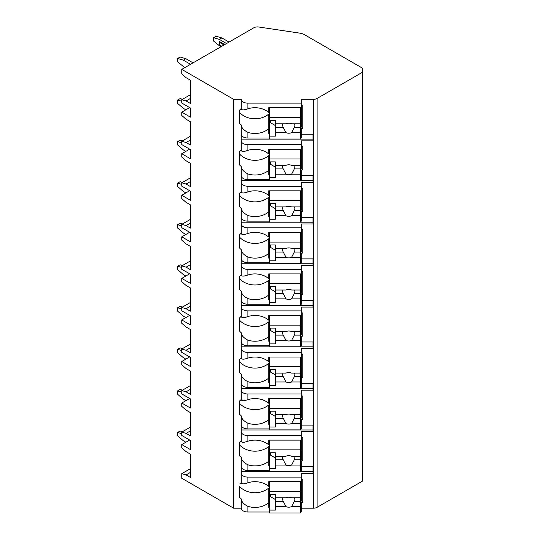 <?xml version="1.0" encoding="UTF-8"?>
<svg xmlns="http://www.w3.org/2000/svg" width="540" height="540" viewBox="0 0 540 540"><rect width="100%" height="100%" fill="white"/><g stroke="black" fill="none" stroke-linecap="round" stroke-linejoin="round"><path stroke-width="0.81" d="M189.682 440.026L181.764 444.596L181.764 447.917L186.084 451.656L190.404 454.154L190.404 477.421L186.084 474.93L181.764 473.681L181.764 478.251L233.618 508.187L241.252 508.187A6.615 3.821 0 0 0 247.867 512.008L269.75 512.008M300.287 512.008L301.307 512.008L301.307 507.438L300.287 507.438M301.307 508.187L313.484 508.187A5.09 2.936 0 0 0 317.081 507.33L362.408 481.16L362.408 68.128L304.452 34.668A10.179 5.879 0 0 0 299.801 33.136L258.707 27A5.09 2.936 0 0 0 253.841 27.77L181.764 69.377L233.618 99.313L241.252 99.313A6.615 3.821 0 0 0 247.867 103.133L301.307 103.133L301.307 99.313L313.484 99.313A5.09 2.936 0 0 0 317.081 98.456L362.408 72.286M301.307 466.634L313.011 466.634L313.011 473.283L301.307 473.283L301.307 477.104L247.867 477.104A6.615 3.821 0 0 1 241.252 473.283L241.252 482.537C241.421 484.191 243.628 484.272 247.867 482.787L247.867 477.104M301.307 437.549L302.832 437.549L302.832 460.823L301.307 460.823L301.307 465.885L300.287 465.885M241.252 425.088A6.615 3.821 0 0 0 247.867 428.902L247.867 423.225C243.628 421.018 241.427 418.554 241.252 415.834L241.252 440.984C241.421 442.638 243.628 442.719 247.867 441.234A19.339 15.788 180 0 1 268.731 444.805L268.731 440.127L301.307 440.127L301.307 431.737L313.011 431.737L313.011 425.088L301.307 425.088M301.307 395.995L302.832 395.995L302.832 419.269L301.307 419.269L301.307 424.332L300.287 424.332M241.252 383.535A6.615 3.821 0 0 0 247.867 387.356L247.867 381.672C243.628 379.465 241.427 377.001 241.252 374.281L241.252 399.431C241.421 401.085 243.628 401.166 247.867 399.681A19.339 15.788 180 0 1 268.731 403.252L268.731 398.574L301.307 398.574L301.307 390.184L313.011 390.184L313.011 383.535L301.307 383.535M301.307 354.449L302.832 354.449L302.832 377.717L301.307 377.717L301.307 382.779L300.287 382.779M241.252 341.982A6.615 3.821 0 0 0 247.867 345.803L247.867 340.119C243.628 337.912 241.427 335.448 241.252 332.728L241.252 357.878C241.421 359.532 243.628 359.613 247.867 358.128A19.339 15.788 180 0 1 268.731 361.699L268.731 357.021L301.307 357.021L301.307 348.631L313.011 348.631L313.011 341.982L301.307 341.982M301.307 312.896L302.832 312.896L302.832 336.163L301.307 336.163L301.307 341.233L300.287 341.233M241.252 300.429A6.615 3.821 0 0 0 247.867 304.25L247.867 298.566C243.628 296.359 241.427 293.895 241.252 291.182L241.252 316.325C241.421 317.979 243.628 318.067 247.867 316.575A19.339 15.788 180 0 1 268.731 320.146L268.731 315.468L301.307 315.468L301.307 307.078L313.011 307.078L313.011 300.429L301.307 300.429M301.307 271.343L302.832 271.343L302.832 294.611L301.307 294.611L301.307 299.68L300.287 299.68M241.252 258.876A6.615 3.821 0 0 0 247.867 262.697L247.867 257.013C243.628 254.806 241.427 252.349 241.252 249.629L241.252 274.772C241.421 276.426 243.628 276.514 247.867 275.029A19.339 15.788 180 0 1 268.731 278.593L268.731 273.915L301.307 273.915L301.307 265.525L313.011 265.525L313.011 258.876L301.307 258.876M301.307 229.79L302.832 229.79L302.832 253.058L301.307 253.058L301.307 258.127L300.287 258.127M241.252 217.323A6.615 3.821 0 0 0 247.867 221.144L247.867 215.46C243.628 213.26 241.427 210.796 241.252 208.076L241.252 233.219C241.421 234.873 243.628 234.961 247.867 233.476A19.339 15.788 180 0 1 268.731 237.04L268.731 232.362L301.307 232.362L301.307 223.972L313.011 223.972L313.011 217.323L301.307 217.323M301.307 188.237L302.832 188.237L302.832 211.505L301.307 211.505L301.307 216.574L300.287 216.574M241.252 175.77A6.615 3.821 0 0 0 247.867 179.591L247.867 173.907C243.628 171.707 241.427 169.243 241.252 166.523L241.252 191.673C241.421 193.32 243.628 193.408 247.867 191.923A19.339 15.788 180 0 1 268.731 195.487L268.731 190.809L301.307 190.809L301.307 182.419L313.011 182.419L313.011 175.77L301.307 175.77M301.307 146.684L302.832 146.684L302.832 169.952L301.307 169.952L301.307 175.021L300.287 175.021M241.252 134.217A6.615 3.821 0 0 0 247.867 138.038L247.867 132.361C243.628 130.154 241.427 127.69 241.252 124.969L241.252 150.12C241.421 151.774 243.628 151.855 247.867 150.37A19.339 15.788 180 0 1 268.731 153.941L268.731 149.256L301.307 149.256L301.307 140.866L313.011 140.866L313.011 134.217L301.307 134.217M301.307 105.131L302.832 105.131L302.832 128.405L301.307 128.405L301.307 133.468L300.287 133.468M301.307 479.101L302.832 479.101L302.832 502.376L301.307 502.376L301.307 507.438M247.867 470.455L247.867 464.778C243.628 462.571 241.427 460.107 241.252 457.387L241.252 466.634A6.615 3.821 0 0 0 247.867 470.455L269.75 470.455M300.287 470.455L301.307 470.455L301.307 465.885M301.307 103.133L301.307 107.703L268.731 107.703L268.731 112.388A19.339 15.788 180 0 0 247.867 108.817C243.628 110.302 241.421 110.221 241.252 108.567L241.252 99.313M241.252 508.187L241.252 498.94C241.427 501.66 243.628 504.124 247.867 506.331A19.339 15.788 180 0 0 268.731 502.76L268.731 488.065A19.339 15.788 180 0 1 239.726 486.648L239.726 497.522A19.339 15.788 180 0 0 241.252 498.94M241.252 140.866A6.615 3.821 0 0 0 247.867 144.686L301.307 144.686M241.252 182.419A6.615 3.821 0 0 0 247.867 186.239L301.307 186.239M241.252 223.972A6.615 3.821 0 0 0 247.867 227.792L301.307 227.792M241.252 265.525A6.615 3.821 0 0 0 247.867 269.345L301.307 269.345M241.252 307.078A6.615 3.821 0 0 0 247.867 310.898L301.307 310.898M241.252 348.631A6.615 3.821 0 0 0 247.867 352.451L301.307 352.451M241.252 390.184A6.615 3.821 0 0 0 247.867 394.004L301.307 394.004M241.252 431.737A6.615 3.821 0 0 0 247.867 435.55L301.307 435.55M241.252 108.567A19.339 15.788 180 0 0 239.726 109.985L239.726 123.552A19.339 15.788 180 0 0 241.252 124.969M241.252 466.634L241.252 473.283M241.252 482.537A19.339 15.788 180 0 0 239.726 483.955M233.618 508.187L233.618 99.313M241.252 150.12A19.339 15.788 180 0 0 239.726 151.538L239.726 165.105A19.339 15.788 180 0 0 241.252 166.523M241.252 191.673A19.339 15.788 180 0 0 239.726 193.091L239.726 206.658A19.339 15.788 180 0 0 241.252 208.076M241.252 233.219A19.339 15.788 180 0 0 239.726 234.644L239.726 248.204A19.339 15.788 180 0 0 241.252 249.629M241.252 274.772A19.339 15.788 180 0 0 239.726 276.197L239.726 289.757A19.339 15.788 180 0 0 241.252 291.182M241.252 316.325A19.339 15.788 180 0 0 239.726 317.743L239.726 331.31A19.339 15.788 180 0 0 241.252 332.728M241.252 357.878A19.339 15.788 180 0 0 239.726 359.296L239.726 372.863A19.339 15.788 180 0 0 241.252 374.281M241.252 399.431A19.339 15.788 180 0 0 239.726 400.849L239.726 414.416A19.339 15.788 180 0 0 241.252 415.834M241.252 440.984A19.339 15.788 180 0 0 239.726 442.402L239.726 455.969A19.339 15.788 180 0 0 241.252 457.387M241.252 471.521L313.011 471.521L313.011 466.634M300.287 138.038L301.307 138.038L301.307 133.468M300.287 179.591L301.307 179.591L301.307 175.021M300.287 221.144L301.307 221.144L301.307 216.574M300.287 262.697L301.307 262.697L301.307 258.127M300.287 304.25L301.307 304.25L301.307 299.68M300.287 345.803L301.307 345.803L301.307 341.233M300.287 387.356L301.307 387.356L301.307 382.779M300.287 428.902L301.307 428.902L301.307 424.332M247.867 482.787A19.339 15.788 180 0 1 268.731 486.358L268.731 481.673L301.307 481.673L301.307 477.104M301.307 107.703L301.307 126.637L302.832 128.405M301.307 130.457L300.287 130.457M269.75 130.457L268.731 130.457M268.731 117.531L269.75 117.531M300.287 117.531L301.307 117.531M269.75 133.468L268.731 133.468L268.731 114.102A19.339 15.788 180 0 1 239.726 112.678L239.726 109.985M269.75 507.438L268.731 507.438L268.731 502.76M247.867 138.038L269.75 138.038M247.867 132.361A19.339 15.788 180 0 0 268.731 128.79M247.867 179.591L269.75 179.591M247.867 173.907A19.339 15.788 180 0 0 268.731 170.343L268.731 155.648A19.339 15.788 180 0 1 239.726 154.231L239.726 151.538M269.75 175.021L268.731 175.021L268.731 170.343M247.867 221.144L269.75 221.144M247.867 215.46A19.339 15.788 180 0 0 268.731 211.896L268.731 197.201A19.339 15.788 180 0 1 239.726 195.784L239.726 193.091M269.75 216.574L268.731 216.574L268.731 211.896M247.867 262.697L269.75 262.697M247.867 257.013A19.339 15.788 180 0 0 268.731 253.449L268.731 238.754A19.339 15.788 180 0 1 239.726 237.337L239.726 234.644M269.75 258.127L268.731 258.127L268.731 253.449M247.867 304.25L269.75 304.25M247.867 298.566A19.339 15.788 180 0 0 268.731 294.995L268.731 280.307A19.339 15.788 180 0 1 239.726 278.89L239.726 276.197M269.75 299.68L268.731 299.68L268.731 294.995M247.867 345.803L269.75 345.803M247.867 340.119A19.339 15.788 180 0 0 268.731 336.548L268.731 321.86A19.339 15.788 180 0 1 239.726 320.443L239.726 317.743M269.75 341.233L268.731 341.233L268.731 336.548M247.867 387.356L269.75 387.356M247.867 381.672A19.339 15.788 180 0 0 268.731 378.101L268.731 363.413A19.339 15.788 180 0 1 239.726 361.996L239.726 359.296M269.75 382.779L268.731 382.779L268.731 378.101M247.867 428.902L269.75 428.902M247.867 423.225A19.339 15.788 180 0 0 268.731 419.654L268.731 404.966A19.339 15.788 180 0 1 239.726 403.542L239.726 400.849M269.75 424.332L268.731 424.332L268.731 419.654M247.867 464.778A19.339 15.788 180 0 0 268.731 461.207L268.731 446.519A19.339 15.788 180 0 1 239.726 445.095L239.726 442.402M269.75 465.885L268.731 465.885L268.731 461.207M269.75 107.703L269.75 139.03L300.287 139.03L300.287 127.366L294.334 127.366A6.109 4.988 180 0 0 294.894 125.287A6.109 4.988 180 0 0 294.611 123.795M269.75 120.332L275.353 120.332L275.353 123.795L285.977 123.795A6.109 4.988 180 0 1 288.785 123.242A6.109 4.988 180 0 1 291.593 123.795L300.287 123.795L300.287 117.423L269.75 117.423M269.75 136.12L275.353 136.12L275.353 132.658L285.977 132.658A6.109 4.988 180 0 0 288.785 133.211A6.109 4.988 180 0 0 291.593 132.658L300.287 132.658M275.353 132.658L275.353 123.795M282.96 123.795A6.109 4.988 180 0 0 282.676 125.287A6.109 4.988 180 0 0 283.237 127.366L275.353 127.366M283.237 127.366L285.977 132.658M291.593 132.658L294.334 127.366M275.353 125.543L270.263 122.607L270.263 120.332M300.287 127.366L300.287 123.795M300.287 107.703L300.287 117.423M301.307 504.428L300.287 504.428M269.75 504.428L268.731 504.428M302.832 502.376L301.307 500.607L301.307 481.673M268.731 491.501L269.75 491.501M300.287 491.501L301.307 491.501M269.75 481.673L269.75 513L300.287 513L300.287 501.336L294.334 501.336A6.109 4.988 180 0 0 294.894 499.257A6.109 4.988 180 0 0 294.611 497.765M269.75 494.303L275.353 494.303L275.353 497.765L285.977 497.765A6.109 4.988 180 0 1 288.785 497.212A6.109 4.988 180 0 1 291.593 497.765L300.287 497.765L300.287 491.393L269.75 491.393M269.75 510.091L275.353 510.091L275.353 506.628L285.977 506.628A6.109 4.988 180 0 0 288.785 507.182A6.109 4.988 180 0 0 291.593 506.628L300.287 506.628M275.353 506.628L275.353 497.765M282.96 497.765A6.109 4.988 180 0 0 282.676 499.257A6.109 4.988 180 0 0 283.237 501.336L275.353 501.336M283.237 501.336L285.977 506.628M291.593 506.628L294.334 501.336M275.353 499.514L270.263 496.577L270.263 494.303M300.287 501.336L300.287 497.765M300.287 481.673L300.287 491.393M241.252 139.104L313.011 139.104L313.011 134.217M301.307 149.256L301.307 168.19L302.832 169.952M301.307 172.01L300.287 172.01M269.75 172.01L268.731 172.01M268.731 159.084L269.75 159.084M300.287 159.084L301.307 159.084M269.75 149.256L269.75 180.583L300.287 180.583L300.287 168.919L294.334 168.919A6.109 4.988 180 0 0 294.894 166.84A6.109 4.988 180 0 0 294.611 165.348M269.75 161.885L275.353 161.885L275.353 165.348L285.977 165.348A6.109 4.988 180 0 1 288.785 164.794A6.109 4.988 180 0 1 291.593 165.348L300.287 165.348L300.287 158.976L269.75 158.976M269.75 177.674L275.353 177.674L275.353 174.204L285.977 174.204A6.109 4.988 180 0 0 288.785 174.764A6.109 4.988 180 0 0 291.593 174.204L300.287 174.204M275.353 174.204L275.353 165.348M282.96 165.348A6.109 4.988 180 0 0 282.676 166.84A6.109 4.988 180 0 0 283.237 168.919L275.353 168.919M283.237 168.919L285.977 174.204M291.593 174.204L294.334 168.919M275.353 167.096L270.263 164.16L270.263 161.885M300.287 168.919L300.287 165.348M300.287 149.256L300.287 158.976M241.252 180.657L313.011 180.657L313.011 175.77M301.307 190.809L301.307 209.743L302.832 211.505M301.307 213.563L300.287 213.563M269.75 213.563L268.731 213.563M268.731 200.637L269.75 200.637M300.287 200.637L301.307 200.637M269.75 190.809L269.75 222.136L300.287 222.136L300.287 210.472L294.334 210.472A6.109 4.988 180 0 0 294.894 208.393A6.109 4.988 180 0 0 294.611 206.901M269.75 203.438L275.353 203.438L275.353 206.901L285.977 206.901A6.109 4.988 180 0 1 288.785 206.347A6.109 4.988 180 0 1 291.593 206.901L300.287 206.901L300.287 200.529L269.75 200.529M269.75 219.226L275.353 219.226L275.353 215.757L285.977 215.757A6.109 4.988 180 0 0 288.785 216.317A6.109 4.988 180 0 0 291.593 215.757L300.287 215.757M275.353 215.757L275.353 206.901M282.96 206.901A6.109 4.988 180 0 0 282.676 208.393A6.109 4.988 180 0 0 283.237 210.472L275.353 210.472M283.237 210.472L285.977 215.757M291.593 215.757L294.334 210.472M275.353 208.649L270.263 205.713L270.263 203.438M300.287 210.472L300.287 206.901M300.287 190.809L300.287 200.529M241.252 222.21L313.011 222.21L313.011 217.323M301.307 232.362L301.307 251.296L302.832 253.058M301.307 255.116L300.287 255.116M269.75 255.116L268.731 255.116M268.731 242.19L269.75 242.19M300.287 242.19L301.307 242.19M269.75 232.362L269.75 263.689L300.287 263.689L300.287 252.025L294.334 252.025A6.109 4.988 180 0 0 294.894 249.946A6.109 4.988 180 0 0 294.611 248.454M269.75 244.991L275.353 244.991L275.353 248.454L285.977 248.454A6.109 4.988 180 0 1 288.785 247.894A6.109 4.988 180 0 1 291.593 248.454L300.287 248.454L300.287 242.082L269.75 242.082M269.75 260.779L275.353 260.779L275.353 257.31L285.977 257.31A6.109 4.988 180 0 0 288.785 257.87A6.109 4.988 180 0 0 291.593 257.31L300.287 257.31M275.353 257.31L275.353 248.454M282.96 248.454A6.109 4.988 180 0 0 282.676 249.946A6.109 4.988 180 0 0 283.237 252.025L275.353 252.025M283.237 252.025L285.977 257.31M291.593 257.31L294.334 252.025M275.353 250.202L270.263 247.259L270.263 244.991M300.287 252.025L300.287 248.454M300.287 232.362L300.287 242.082M241.252 263.763L313.011 263.763L313.011 258.876M301.307 273.915L301.307 292.849L302.832 294.611M301.307 296.669L300.287 296.669M269.75 296.669L268.731 296.669M268.731 283.743L269.75 283.743M300.287 283.743L301.307 283.743M269.75 273.915L269.75 305.242L300.287 305.242L300.287 293.578L294.334 293.578A6.109 4.988 180 0 0 294.894 291.499A6.109 4.988 180 0 0 294.611 290.007M269.75 286.538L275.353 286.538L275.353 290.007L285.977 290.007A6.109 4.988 180 0 1 288.785 289.447A6.109 4.988 180 0 1 291.593 290.007L300.287 290.007L300.287 283.635L269.75 283.635M269.75 302.332L275.353 302.332L275.353 298.863L285.977 298.863A6.109 4.988 180 0 0 288.785 299.423A6.109 4.988 180 0 0 291.593 298.863L300.287 298.863M275.353 298.863L275.353 290.007M282.96 290.007A6.109 4.988 180 0 0 282.676 291.499A6.109 4.988 180 0 0 283.237 293.578L275.353 293.578M283.237 293.578L285.977 298.863M291.593 298.863L294.334 293.578M275.353 291.755L270.263 288.812L270.263 286.538M300.287 293.578L300.287 290.007M300.287 273.915L300.287 283.635M241.252 305.316L313.011 305.316L313.011 300.429M301.307 315.468L301.307 334.402L302.832 336.163M301.307 338.222L300.287 338.222M269.75 338.222L268.731 338.222M268.731 325.289L269.75 325.289M300.287 325.289L301.307 325.289M269.75 315.468L269.75 346.788L300.287 346.788L300.287 335.124L294.334 335.124A6.109 4.988 180 0 0 294.894 333.052A6.109 4.988 180 0 0 294.611 331.56M269.75 328.091L275.353 328.091L275.353 331.56L285.977 331.56A6.109 4.988 180 0 1 288.785 331A6.109 4.988 180 0 1 291.593 331.56L300.287 331.56L300.287 325.181L269.75 325.181M269.75 343.886L275.353 343.886L275.353 340.416L285.977 340.416A6.109 4.988 180 0 0 288.785 340.976A6.109 4.988 180 0 0 291.593 340.416L300.287 340.416M275.353 340.416L275.353 331.56M282.96 331.56A6.109 4.988 180 0 0 282.676 333.052A6.109 4.988 180 0 0 283.237 335.124L275.353 335.124M283.237 335.124L285.977 340.416M291.593 340.416L294.334 335.124M275.353 333.308L270.263 330.365L270.263 328.091M300.287 335.124L300.287 331.56M300.287 315.468L300.287 325.181M241.252 346.869L313.011 346.869L313.011 341.982M301.307 357.021L301.307 375.955L302.832 377.717M301.307 379.775L300.287 379.775M269.75 379.775L268.731 379.775M268.731 366.842L269.75 366.842M300.287 366.842L301.307 366.842M269.75 357.021L269.75 388.341L300.287 388.341L300.287 376.677L294.334 376.677A6.109 4.988 180 0 0 294.894 374.605A6.109 4.988 180 0 0 294.611 373.113M269.75 369.644L275.353 369.644L275.353 373.113L285.977 373.113A6.109 4.988 180 0 1 288.785 372.553A6.109 4.988 180 0 1 291.593 373.113L300.287 373.113L300.287 366.734L269.75 366.734M269.75 385.432L275.353 385.432L275.353 381.969L285.977 381.969A6.109 4.988 180 0 0 288.785 382.529A6.109 4.988 180 0 0 291.593 381.969L300.287 381.969M275.353 381.969L275.353 373.113M282.96 373.113A6.109 4.988 180 0 0 282.676 374.605A6.109 4.988 180 0 0 283.237 376.677L275.353 376.677M283.237 376.677L285.977 381.969M291.593 381.969L294.334 376.677M275.353 374.855L270.263 371.918L270.263 369.644M300.287 376.677L300.287 373.113M300.287 357.021L300.287 366.734M241.252 388.415L313.011 388.415L313.011 383.535M301.307 398.574L301.307 417.508L302.832 419.269M301.307 421.322L300.287 421.322M269.75 421.322L268.731 421.322M268.731 408.395L269.75 408.395M300.287 408.395L301.307 408.395M269.75 398.574L269.75 429.894L300.287 429.894L300.287 418.23L294.334 418.23A6.109 4.988 180 0 0 294.894 416.151A6.109 4.988 180 0 0 294.611 414.666M269.75 411.197L275.353 411.197L275.353 414.666L285.977 414.666A6.109 4.988 180 0 1 288.785 414.106A6.109 4.988 180 0 1 291.593 414.666L300.287 414.666L300.287 408.287L269.75 408.287M269.75 426.985L275.353 426.985L275.353 423.522L285.977 423.522A6.109 4.988 180 0 0 288.785 424.076A6.109 4.988 180 0 0 291.593 423.522L300.287 423.522M275.353 423.522L275.353 414.666M282.96 414.666A6.109 4.988 180 0 0 282.676 416.151A6.109 4.988 180 0 0 283.237 418.23L275.353 418.23M283.237 418.23L285.977 423.522M291.593 423.522L294.334 418.23M275.353 416.408L270.263 413.471L270.263 411.197M300.287 418.23L300.287 414.666M300.287 398.574L300.287 408.287M241.252 429.968L313.011 429.968L313.011 425.088M301.307 440.127L301.307 459.054L302.832 460.823M301.307 462.875L300.287 462.875M269.75 462.875L268.731 462.875M268.731 449.948L269.75 449.948M300.287 449.948L301.307 449.948M269.75 440.127L269.75 471.447L300.287 471.447L300.287 459.783L294.334 459.783A6.109 4.988 180 0 0 294.894 457.704A6.109 4.988 180 0 0 294.611 456.219M269.75 452.75L275.353 452.75L275.353 456.219L285.977 456.219A6.109 4.988 180 0 1 288.785 455.659A6.109 4.988 180 0 1 291.593 456.219L300.287 456.219L300.287 449.84L269.75 449.84M269.75 468.538L275.353 468.538L275.353 465.075L285.977 465.075A6.109 4.988 180 0 0 288.785 465.629A6.109 4.988 180 0 0 291.593 465.075L300.287 465.075M275.353 465.075L275.353 456.219M282.96 456.219A6.109 4.988 180 0 0 282.676 457.704A6.109 4.988 180 0 0 283.237 459.783L275.353 459.783M283.237 459.783L285.977 465.075M291.593 465.075L294.334 459.783M275.353 457.961L270.263 455.024L270.263 452.75M300.287 459.783L300.287 456.219M300.287 440.127L300.287 449.84M189.682 398.473L181.764 403.043L181.764 406.363L186.084 410.103L190.404 412.601L190.404 435.868L186.084 433.377L181.764 432.128L181.764 435.456L190.404 440.438L190.404 449.577L181.764 444.596M181.764 403.043L190.404 408.031L190.404 398.885L181.764 393.903L181.764 390.575L190.404 385.587M189.682 356.92L181.764 361.49L181.764 364.817L186.084 368.557L190.404 371.048L190.404 394.315L186.084 391.824L181.764 390.575M181.764 361.49L190.404 366.478L190.404 357.332L181.764 352.35L181.764 349.022L190.404 344.041M189.682 315.367L181.764 319.937L181.764 323.264L186.084 327.004L190.404 329.495L190.404 352.762L186.084 350.271L181.764 349.022M181.764 319.937L190.404 324.925L190.404 315.785L181.764 310.797L181.764 307.469L190.404 302.488M189.682 273.814L181.764 278.384L181.764 281.711L186.084 285.451L190.404 287.942L190.404 311.209L186.084 308.718L181.764 307.469M181.764 278.384L190.404 283.372L190.404 274.232L181.764 269.244L181.764 265.923L190.404 260.935M189.682 232.261L181.764 236.831L181.764 240.158L186.084 243.898L190.404 246.388L190.404 269.663L186.084 267.165L181.764 265.923M181.764 236.831L190.404 241.819L190.404 232.679L181.764 227.691L181.764 224.37L190.404 219.382M189.682 190.708L181.764 195.284L181.764 198.605L186.084 202.345L190.404 204.835L190.404 228.11L186.084 225.612L181.764 224.37M181.764 195.284L190.404 200.266L190.404 191.126L181.764 186.138L181.764 182.817L190.404 177.829M189.682 149.155L181.764 153.731L181.764 157.052L186.084 160.792L190.404 163.283L190.404 186.556L186.084 184.059L181.764 182.817M181.764 153.731L190.404 158.713L190.404 149.573L181.764 144.585L181.764 141.264L190.404 136.276M189.682 107.608L181.764 112.178L181.764 115.499L186.084 119.239L190.404 121.736L190.404 145.004L186.084 142.513L181.764 141.264M181.764 112.178L190.404 117.16L190.404 108.02L181.764 103.032L181.764 99.711L190.404 94.723M181.764 69.377L181.764 73.946L186.084 77.686L190.404 80.183L190.404 103.451L186.084 100.96L181.764 99.711M186.084 100.96L190.404 98.462M181.764 473.681L190.404 468.693M181.764 432.128L190.404 427.14M186.084 474.93L190.404 472.433M181.764 433.667L177.593 432.459L180.11 431.008L182.507 431.696M185.868 442.226L183.35 440.775L177.593 435.787L177.593 432.459M186.084 142.513L190.404 140.015M181.764 101.25L177.593 100.042L180.11 98.591L182.507 99.279M185.868 109.809L183.35 108.351L177.593 103.37L177.593 100.042M186.084 184.059L190.404 181.568M181.764 142.803L177.593 141.595L180.11 140.144L182.507 140.832M185.868 151.362L183.35 149.904L177.593 144.923L177.593 141.595M186.084 225.612L190.404 223.121M181.764 184.356L177.593 183.148L180.11 181.697L182.507 182.385M185.868 192.915L183.35 191.457L177.593 186.476L177.593 183.148M186.084 267.165L190.404 264.674M181.764 225.902L177.593 224.701L180.11 223.243L182.507 223.938M185.868 234.468L183.35 233.01L177.593 228.022L177.593 224.701M186.084 308.718L190.404 306.227M181.764 267.455L177.593 266.254L180.11 264.796L182.507 265.491M185.868 276.014L183.35 274.563L177.593 269.575L177.593 266.254M186.084 350.271L190.404 347.78M181.764 309.008L177.593 307.807L180.11 306.349L182.507 307.044M185.868 317.567L183.35 316.116L177.593 311.128L177.593 307.807M186.084 391.824L190.404 389.327M181.764 350.561L177.593 349.36L180.11 347.902L182.507 348.597M185.868 359.12L183.35 357.669L177.593 352.681L177.593 349.36M186.084 433.377L190.404 430.88M181.764 392.114L177.593 390.906L180.11 389.455L182.507 390.15M185.868 400.673L183.35 399.222L177.593 394.234L177.593 390.906M190.546 64.307L183.35 60.156L177.593 58.489L180.11 57.038L185.868 58.698L193.064 62.856M184.788 67.635L177.593 61.817L177.593 58.489M183.35 60.156L185.868 58.698M213.577 37.712L216.095 36.261L221.852 37.922L219.335 39.38L213.577 37.712L213.577 41.04L220.772 46.859M219.335 39.38L226.53 43.531M224.728 44.57L219.335 41.459L219.335 44.78L221.852 46.231M229.048 42.08L221.852 37.922M224.012 44.989L219.335 42.289M317.081 507.33L317.081 98.456M313.484 508.187L313.484 99.313M247.867 108.817L247.867 103.133M247.867 512.008L247.867 506.331M247.867 150.37L247.867 144.686M247.867 191.923L247.867 186.239M247.867 233.476L247.867 227.792M247.867 275.029L247.867 269.345M247.867 316.575L247.867 310.898M247.867 358.128L247.867 352.451M247.867 399.681L247.867 394.004M247.867 441.234L247.867 435.55"/></g></svg>
